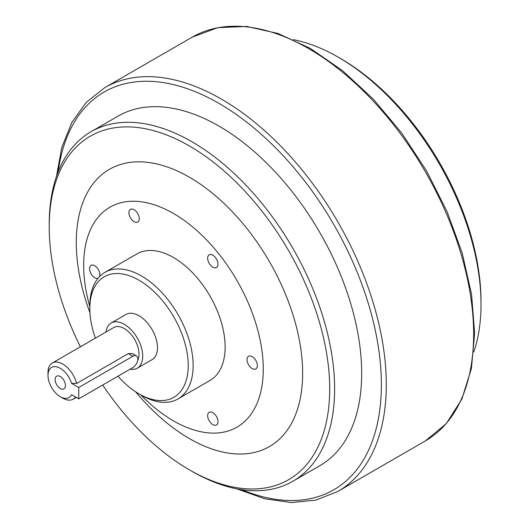 <?xml version="1.0" encoding="UTF-8"?>
<svg xmlns="http://www.w3.org/2000/svg" width="529" height="529" viewBox="0 0 529 529"><rect width="100%" height="100%" fill="white"/><g stroke="black" fill="none" stroke-linecap="round" stroke-linejoin="round"><path stroke-width="0.79" d="M137.659 360.474A20.876 12.055 -120 0 0 132.706 336.484A20.876 12.055 -120 0 0 113.821 327.497L52.311 363.013A20.876 12.055 -120 0 0 47.987 372.568L47.987 375.411A17.397 10.044 -120 0 0 60.286 396.717A17.397 10.044 -120 0 0 71.567 394.7L78.742 398.846L132.872 367.595A6.956 4.02 120 0 0 137.414 361.466A6.956 4.02 120 0 0 136.35 355.891A6.956 4.02 120 0 0 132.872 356.235L78.742 387.486L78.742 398.846M78.742 387.486L71.567 383.34L76.665 383.446A20.876 12.055 -120 0 0 52.311 363.013M60.286 396.717L62.753 398.139A20.876 12.055 -120 0 0 73.187 399.17A20.876 12.055 -120 0 0 75.535 396.995M76.665 383.446L128.335 353.617L132.243 353.517L136.35 355.891M71.567 383.34A17.397 10.044 -120 0 0 57.773 367.152A17.397 10.044 -120 0 0 47.987 375.411M102.672 385.033A198.329 114.509 -120 0 0 189.455 469.871L191.921 471.293A201.814 116.519 -120 0 0 191.921 471.293A201.814 116.519 -120 0 0 292.821 481.291L319.886 465.665A201.814 116.519 -120 0 0 319.886 232.634A201.814 116.519 -120 0 0 118.079 116.115L91.014 131.741A201.814 116.519 -120 0 0 49.217 224.131L49.217 226.967A198.329 114.509 -120 0 0 80.408 346.793M292.821 481.291A201.814 116.519 -120 0 0 292.828 248.26A201.814 116.519 -120 0 0 91.014 131.741M191.915 471.293L189.455 469.871A198.329 114.509 -120 0 0 189.461 469.871A198.329 114.509 -120 0 0 329.699 388.901A198.329 114.509 -120 0 0 189.461 145.997A198.329 114.509 -120 0 0 49.217 226.967M135.569 391.744A160.056 92.41 -120 0 0 189.461 438.62A160.056 92.41 -120 0 0 301.094 350.866A160.056 92.41 -120 0 0 152.696 163.111A160.056 92.41 -120 0 0 89.937 312.705M140.8 394.905A127 73.326 -120 0 0 173.466 420.866A127 73.326 -120 0 0 217.941 432.934A127 73.326 -120 0 0 236.966 280.509A127 73.326 -120 0 0 95.451 220.772A127 73.326 -120 0 0 89.811 306.589M252.201 368.594A7.307 4.219 -120 0 0 255.851 368.951A7.307 4.219 -120 0 0 255.851 360.514A7.307 4.219 -120 0 0 248.544 356.295A7.307 4.219 -120 0 0 247.427 362.153A7.307 4.219 -120 0 0 252.201 368.594M212.83 424.595A7.307 4.219 -120 0 0 216.487 424.959A7.307 4.219 -120 0 0 216.487 416.521A7.307 4.219 -120 0 0 209.18 412.303A7.307 4.219 -120 0 0 208.056 418.155A7.307 4.219 -120 0 0 212.83 424.595M99.611 276.508A7.307 4.219 -120 0 0 97.488 268.256A7.307 4.219 -120 0 0 91.081 265.386A7.307 4.219 -120 0 0 89.963 271.245A7.307 4.219 -120 0 0 94.737 277.679A7.307 4.219 -120 0 0 98.103 278.181M134.102 221.677A7.307 4.219 -120 0 0 137.752 222.035A7.307 4.219 -120 0 0 137.752 213.604A7.307 4.219 -120 0 0 130.445 209.385A7.307 4.219 -120 0 0 129.327 215.237A7.307 4.219 -120 0 0 134.102 221.677M212.83 267.132A7.307 4.219 -120 0 0 216.487 267.495A7.307 4.219 -120 0 0 216.487 259.058A7.307 4.219 -120 0 0 209.18 254.839A7.307 4.219 -120 0 0 208.056 260.691A7.307 4.219 -120 0 0 212.83 267.132M117.934 376.218A69.59 40.178 -120 0 0 139.021 393.874L141.481 395.295A73.068 42.188 -120 0 0 178.015 398.919L210 380.45A73.068 42.188 -120 0 0 210 296.075A73.068 42.188 -120 0 0 136.932 253.887L104.947 272.356A73.068 42.188 -120 0 0 89.811 305.808L89.811 308.645A69.59 40.178 -120 0 0 95.392 338.137M178.015 398.919A73.068 42.188 -120 0 0 178.015 314.543A73.068 42.188 -120 0 0 104.947 272.356M141.481 395.295L139.021 393.874A69.59 40.178 -120 0 0 188.231 365.466A69.59 40.178 -120 0 0 139.021 280.238A69.59 40.178 -120 0 0 89.811 308.645M130.141 369.169A26.093 15.07 -120 0 0 137.309 368.177L152.068 359.654A26.093 15.07 -120 0 0 152.068 329.521A26.093 15.07 -120 0 0 125.975 314.457L111.209 322.981A26.093 15.07 -120 0 0 105.992 332.02M137.309 368.177A26.093 15.07 -120 0 0 137.309 338.044A26.093 15.07 -120 0 0 111.209 322.981M60.286 388.478A7.307 4.219 -120 0 0 63.943 388.841A7.307 4.219 -120 0 0 63.943 380.404A7.307 4.219 -120 0 0 56.636 376.185A7.307 4.219 -120 0 0 55.519 382.037A7.307 4.219 -120 0 0 60.286 388.478M473.759 352.063A201.814 116.519 -120 0 0 481.013 304.387L481.013 301.543A198.329 114.509 -120 0 0 340.775 58.64L338.315 57.218A201.814 116.519 -120 0 0 293.397 39.662M481.013 304.387A201.814 116.519 -120 0 0 338.315 57.218M192.225 37.149L217.796 27.66L246.779 26.45L277.983 33.472L310.258 48.37L342.435 70.542L373.309 99.141L401.736 133.063L426.632 171.026L447.051 211.56L462.214 253.14L471.537 294.17L474.652 333.111L471.412 368.508L461.89 399.038L446.357 423.537L425.349 440.935A233.124 134.597 -120 0 0 425.349 171.746A233.124 134.597 -120 0 0 192.225 37.149L104.881 87.576L86.313 102.289L71.818 122.47L61.794 147.439L56.471 176.448M425.349 440.935L338.005 491.362A233.124 134.597 -120 0 0 338.005 222.173A233.124 134.597 -120 0 0 104.881 87.576M241.76 489.689A229.646 132.587 -120 0 0 381.191 375.749A229.646 132.587 -120 0 0 226.597 107.989A229.646 132.587 -120 0 0 58.203 171.766M132.872 356.235L128.335 353.617M76.249 397.405L73.187 399.17M338.005 491.362L315.978 500.084L291.254 502.55L264.619 498.748L236.833 488.849"/></g></svg>
